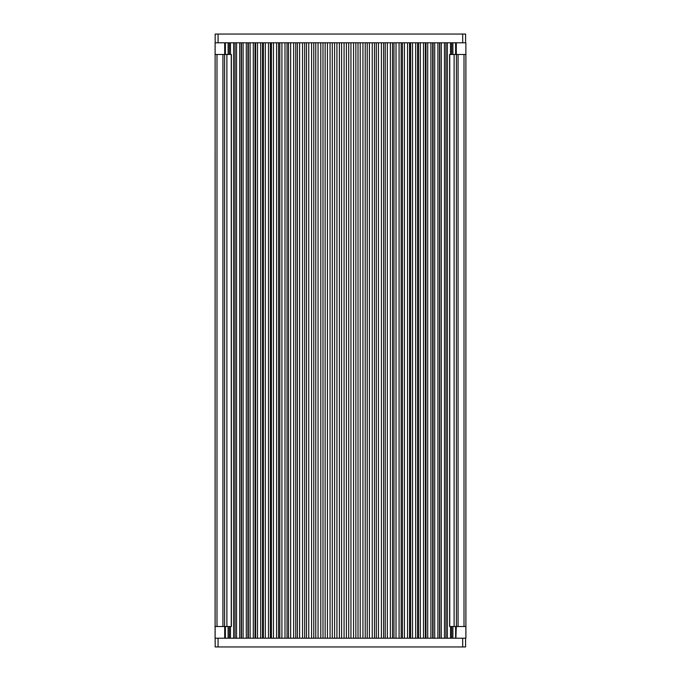 <?xml version="1.0" encoding="UTF-8"?>
<svg xmlns="http://www.w3.org/2000/svg" width="681" height="681" viewBox="0 0 681 681"><rect width="100%" height="100%" fill="white"/><g stroke="black" fill="none" stroke-linecap="round" stroke-linejoin="round"><path stroke-width="1.02" d="M456.296 54.48L456.296 42.809L465.881 42.809L465.881 54.48L449.63 54.48L449.63 626.52L465.881 626.52L465.881 638.191L215.119 638.191L215.119 626.52L231.378 626.52L231.378 54.48L215.119 54.48L215.119 42.809L218.065 42.809L215.17 42.809L215.145 34.05L465.6 34.05L465.6 42.809M224.704 626.52L224.704 638.191M455.895 626.52L455.895 638.191L456.296 626.52M465.889 638.191L465.889 42.809L465.906 638.191M224.704 42.809L224.704 54.48M215.119 638.191L215.111 42.809L215.094 638.191M218.065 34.05L218.065 42.809L456.296 42.809L455.895 54.48M218.065 646.95L215.17 646.95L215.145 638.191L218.065 638.191L218.065 646.95L462.688 646.95L462.688 638.191M465.6 638.191L465.6 646.95L462.688 646.95M449.749 54.48L449.749 626.52M454.108 54.48L454.108 626.52M456.415 54.48L456.415 626.52M458.083 54.48L458.083 626.52M464.008 54.48L464.008 626.52M225.105 42.809L225.105 54.48M225.105 626.52L225.105 638.191M231.251 54.48L231.251 626.52M226.892 54.48L226.892 626.52M224.585 54.48L224.585 626.52M222.917 54.48L222.917 626.52M216.992 54.48L216.992 626.52M255.656 42.809L255.656 638.191M257.512 42.809L257.512 638.191M260.695 42.809L260.695 638.191M262.525 42.809L262.525 638.191M263.368 42.809L263.368 638.191M265.309 42.809L265.309 638.191M268.476 42.809L268.476 638.191M270.383 42.809L270.383 638.191M271.438 42.809L271.438 638.191M273.464 42.809L273.464 638.191M276.58 42.809L276.58 638.191M278.563 42.809L278.563 638.191M279.823 42.809L279.823 638.191M281.917 42.809L281.917 638.191M284.99 42.809L284.99 638.191M287.033 42.809L287.033 638.191M288.489 42.809L288.489 638.191M290.651 42.809L290.651 638.191M293.647 42.809L293.647 638.191M295.758 42.809L295.758 638.191M297.393 42.809L297.393 638.191M299.614 42.809L299.614 638.191M302.534 42.809L302.534 638.191M304.679 42.809L304.679 638.191M306.501 42.809L306.501 638.191M308.757 42.809L308.757 638.191M311.583 42.809L311.583 638.191M313.771 42.809L313.771 638.191M315.771 42.809L315.771 638.191M318.061 42.809L318.061 638.191M320.777 42.809L320.777 638.191M322.99 42.809L322.99 638.191M325.152 42.809L325.152 638.191M327.459 42.809L327.459 638.191M330.055 42.809L330.055 638.191M332.285 42.809L332.285 638.191M334.601 42.809L334.601 638.191M336.925 42.809L336.925 638.191M339.385 42.809L339.385 638.191M341.615 42.809L341.615 638.191M344.075 42.809L344.075 638.191M346.399 42.809L346.399 638.191M348.715 42.809L348.715 638.191M350.945 42.809L350.945 638.191M353.541 42.809L353.541 638.191M355.848 42.809L355.848 638.191M358.01 42.809L358.01 638.191M360.223 42.809L360.223 638.191M362.939 42.809L362.939 638.191M365.229 42.809L365.229 638.191M367.229 42.809L367.229 638.191M369.417 42.809L369.417 638.191M372.243 42.809L372.243 638.191M374.499 42.809L374.499 638.191M376.321 42.809L376.321 638.191M378.466 42.809L378.466 638.191M381.386 42.809L381.386 638.191M383.607 42.809L383.607 638.191M385.242 42.809L385.242 638.191M387.353 42.809L387.353 638.191M390.349 42.809L390.349 638.191M392.511 42.809L392.511 638.191M393.967 42.809L393.967 638.191M396.01 42.809L396.01 638.191M399.083 42.809L399.083 638.191M401.177 42.809L401.177 638.191M402.437 42.809L402.437 638.191M404.42 42.809L404.42 638.191M407.536 42.809L407.536 638.191M409.562 42.809L409.562 638.191M410.617 42.809L410.617 638.191M412.524 42.809L412.524 638.191M415.691 42.809L415.691 638.191M417.632 42.809L417.632 638.191M418.474 42.809L418.474 638.191M420.305 42.809L420.305 638.191M423.488 42.809L423.488 638.191M425.344 42.809L425.344 638.191M425.974 42.809L425.974 638.191M427.711 42.809L427.711 638.191M430.903 42.809L430.903 638.191M432.656 42.809L432.656 638.191M433.073 42.809L433.073 638.191M434.708 42.809L434.708 638.191M437.9 42.809L437.9 638.191M439.543 42.809L439.543 638.191M439.747 42.809L439.747 638.191M441.279 42.809L441.279 638.191M444.446 42.809L444.446 638.191M445.961 42.809L445.961 638.191L445.961 42.809M447.374 42.809L447.374 638.191M450.507 42.809L450.507 54.48M450.507 626.52L450.507 638.191M451.69 42.809L451.69 54.48L451.682 42.809M451.69 626.52L451.69 638.191L451.682 626.52M452.891 42.809L452.891 54.48M452.891 626.52L452.891 638.191M231.378 54.48L231.378 626.52M228.109 42.809L228.109 54.48M228.109 626.52L228.109 638.191M229.31 42.809L229.31 54.48L229.318 42.809M229.31 626.52L229.31 638.191L229.318 626.52M230.493 42.809L230.493 54.48M230.493 626.52L230.493 638.191M233.626 42.809L233.626 638.191M235.039 42.809L235.039 638.191L235.039 42.809M236.554 42.809L236.554 638.191M239.721 42.809L239.721 638.191M241.253 42.809L241.253 638.191M241.457 42.809L241.457 638.191M243.1 42.809L243.1 638.191M246.292 42.809L246.292 638.191M247.927 42.809L247.927 638.191M248.344 42.809L248.344 638.191M250.097 42.809L250.097 638.191M253.289 42.809L253.289 638.191M255.026 42.809L255.026 638.191M462.688 42.809L462.688 34.05M449.622 626.52L449.622 54.48M455.615 42.809L455.615 54.48M455.615 626.52L455.615 638.191M225.385 42.809L225.385 54.48M225.385 626.52L225.385 638.191"/></g></svg>
